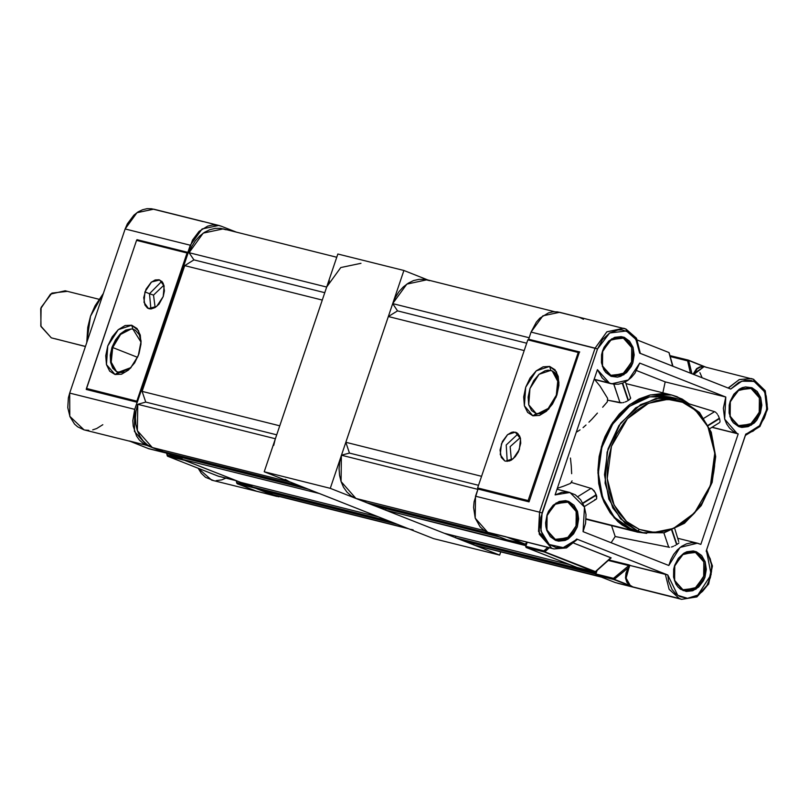 <?xml version="1.0" encoding="UTF-8"?>
<svg xmlns="http://www.w3.org/2000/svg" width="808" height="808" viewBox="0 0 808 808"><rect width="100%" height="100%" fill="white"/><g stroke="black" fill="none" stroke-linecap="round" stroke-linejoin="round"><path stroke-width="1.21" d="M330.219 488.325L403.939 270.529L428.351 280.154L403.939 270.529L337.885 254.005L403.939 270.529L330.219 488.325L499.667 555.126L330.219 488.325L264.166 471.801L337.885 254.005L264.166 471.801L330.219 488.325M500.758 551.884L499.667 555.126L433.613 538.603L264.166 471.801L433.613 538.603L499.667 555.126L500.758 551.884M515.322 432.159L520.534 438.764L519.372 449.551L513.211 458.732L505.495 461.196L509.373 460.964L511.413 460.025L515.302 456.651L518.443 451.753L520.756 443.239L520.362 438.027L519.584 435.876L517.019 432.876L513.433 431.987L511.434 432.381L507.394 434.785L502.364 441.592L500.051 450.106L501.223 457.469L504.768 460.964L500.283 454.591L501.435 443.804L507.596 434.613L515.322 432.159L516.716 432.704L515.322 432.159M558.974 383.477L552.127 370.842L557.803 380.336L556.278 395.213L548.248 408.444L537.522 413.777L549.016 408.727M558.55 380.023L556.187 374.235L554.339 372.205L550.844 370.407L549.642 366.408L556.379 371.771L558.974 382.436L556.167 396.96L548.309 409.484L532.927 415.777L536.239 413.555L540.239 413.666L543.067 412.817L548.672 409.05M570.438 458.075L571.216 465.913L570.438 458.075M571.71 473.65L571.216 465.913L571.71 473.65M570.509 483.386L572.064 480.841L570.509 483.386L563.762 486.143L570.509 483.386M557.278 488.375L563.762 486.143L557.278 488.375M688.618 360.247L687.648 360.853L688.618 360.247L704.091 366.66L699.96 366.852L696.557 368.63L693.102 374.245L704.091 366.66L706.455 367.367L704.091 366.66L700.364 367.125L697.062 368.872L693.729 374.488L704.091 366.66L688.931 360.62L670.175 356.479L687.648 360.853L690.446 373.195L687.648 360.853L688.618 360.247M629.432 566.862L626.604 573.327L626.069 578.074L627.26 582.144L630.119 585.325L632.906 586.941L613.838 579.498L613.454 578.356L595.87 573.963L596.254 575.104L613.838 579.498L596.254 575.104L595.809 574.316L596.971 570.7L595.87 573.963L613.454 578.356L613.838 579.498L632.906 586.941L679.346 598.556L669.085 589.355L665.277 574.084L629.715 565.368L667.862 574.953L576.69 539.007L577.437 539.37L566.509 547.905L553.955 548.955L551.702 548.238L539.259 534.169L539.572 512.191L475.538 496.173L475.225 518.15L487.668 532.22L551.702 548.238L510.363 537.976M614.302 579.356L629.735 585.386L626.796 582.124L625.533 577.962L626.028 573.104L628.25 567.782L613.838 579.498L596.254 575.104L615.312 582.538L596.254 575.104L613.838 579.498L613.454 578.356L614.292 579.356L628.25 567.782L629.543 565.56L628.826 565.6L613.454 578.356L628.826 565.6L628.574 564.842L630.099 565.287L628.574 564.842L628.826 565.6L608.283 560.459L629.685 565.408L626.069 578.074L630.119 585.325L632.906 586.941L615.312 582.538L632.906 586.941L614.302 579.356M527.644 542.38L524.867 544.34L506.757 539.815L487.668 532.22L505.778 536.744L524.796 544.319L506.687 539.795L524.796 544.319L527.331 542.299L525.452 544.198M751.066 388.446L738.997 389.86L730.311 401.334L730.099 416.15L738.734 426.634L729.967 416.716L730.19 401.202L739.28 389.193L751.915 387.719L751.066 388.446L747.976 387.678L751.066 388.446L759.298 397.486L759.54 411.767L751.662 423.453L740.007 426.109L738.482 425.624L730.25 416.585L730.008 402.303L737.886 390.618L749.541 387.961L751.066 388.446L751.915 387.719L745.612 386.911L742.39 387.678L739.28 389.193L733.856 394.213L730.19 401.202L729.19 405.121L729.079 413.019L731.442 420.039L733.452 422.867L738.734 426.634L741.815 427.422L748.259 426.664L754.248 422.948L756.793 420.13L760.459 413.141L761.833 405.242L760.682 397.637L757.197 391.486L751.915 387.719L760.682 397.637L760.459 413.141L751.369 425.149L738.734 426.634L738.482 425.624L750.551 424.21L759.237 412.736L759.449 397.92L751.066 388.446M695.526 552.52L683.457 553.935L674.781 565.408L674.569 580.225L683.204 590.699L674.428 580.78L674.65 565.277L683.74 553.268L696.375 551.793L695.526 552.52L692.436 551.753L695.526 552.52L703.758 561.56L704 575.841L696.132 587.527L684.467 590.183L682.952 589.699L674.72 580.659L674.478 566.378L682.346 554.692L694.011 552.036L695.526 552.52L696.375 551.793L693.294 550.995L686.851 551.753L683.74 553.268L678.326 558.288L674.65 565.277L673.66 569.185L673.539 577.094L675.902 584.113L677.912 586.941L680.376 589.163L686.285 591.496L692.719 590.739L698.718 587.022L703.354 580.891L704.93 577.215L706.293 569.317L705.152 561.712L701.667 555.55L696.375 551.793L705.152 561.712L704.93 577.215L695.84 589.224L683.204 590.699L682.952 589.699L695.011 588.285L703.697 576.811L703.909 561.994L695.526 552.52M623.412 338.128L611.343 339.542L602.667 351.015L602.455 365.822L611.09 376.306L602.313 366.388L602.536 350.884L611.626 338.875L624.261 337.391L623.412 338.128L620.322 337.35L623.412 338.128L631.644 347.157L631.886 361.449L624.018 373.134L612.353 375.781L610.828 375.296L602.606 366.266L602.364 351.975L610.232 340.289L621.897 337.643L623.412 338.128L624.261 337.391L621.18 336.603L614.736 337.36L608.747 341.077L604.111 347.198L602.536 350.884L601.546 354.793L601.425 362.701L603.788 369.711L605.798 372.538L611.09 376.306L617.383 377.114L620.605 376.346L626.604 372.619L631.24 366.499L632.815 362.822L634.179 354.914L633.038 347.309L629.553 341.158L624.261 337.391L633.038 347.309L632.815 362.822L623.726 374.831L611.09 376.306L610.828 375.296L622.897 373.882L631.583 362.408L631.795 347.602L623.412 338.128M567.883 502.202L555.813 503.616L547.127 515.09L546.915 529.896L555.55 540.38L546.774 530.462L546.996 514.959L556.086 502.95L568.721 501.465L567.883 502.202L564.792 501.425L567.883 502.202L576.104 511.232L576.346 525.523L568.479 537.209L556.813 539.855L555.298 539.37L547.067 530.341L546.824 516.049L554.692 504.364L566.357 501.718L567.883 502.202L568.721 501.465L565.64 500.677L559.207 501.435L553.207 505.151L548.571 511.272L546.996 514.959L545.632 522.857L545.895 526.776L546.774 530.462L550.258 536.613L555.55 540.38L558.631 541.168L565.075 540.421L568.186 538.906L573.599 533.886L577.276 526.887L578.639 518.989L577.498 511.383L574.013 505.232L568.721 501.465L577.498 511.383L577.276 526.887L568.186 538.906L555.55 540.38L555.298 539.37L567.367 537.956L576.043 526.483L576.255 511.676L567.883 502.202M682.508 402.263L695.496 410.272L707.889 426.685L714.767 453.147L710.454 485.366L694.506 512.999L673.448 528.442L654.167 532.371L639.451 529.462L637.764 530.927L643.107 532.644L631.614 529.391L643.107 532.644L664.125 532.785L684.467 523.311L701.253 505.656L712.161 482.336L715.666 456.641L711.262 432.199L699.536 412.464L682.083 400.273L682.508 402.263L691.739 407.293L699.799 414.575L706.364 423.816L709.01 429.078L712.878 440.592L714.767 453.086L714.575 466.065L713.706 472.589L712.333 479.043L708.111 491.506L702.081 502.99L694.466 513.04L690.163 517.413L680.74 524.624L670.569 529.573L660.025 532.078L649.521 532.038L639.451 529.462L630.21 524.432L626.018 521.059L618.665 512.757L612.949 502.647L609.07 491.133L607.192 478.639L607.384 465.661L608.252 459.136L611.505 446.359L616.645 434.32L623.503 423.503L627.493 418.675L636.391 410.434L646.228 404.323L656.641 400.576L661.934 399.637L672.438 399.677L682.508 402.263L682.083 400.273L676.65 398.536L681.992 400.243L676.65 398.536L660.55 397.587L640.653 404.555L620.605 423.109L607.121 452.036L605.051 483.214L612.787 507.949L625.079 523.281L637.764 530.927L620.494 518.837L608.838 499.162L604.455 474.7L607.97 448.935L618.888 425.543L635.654 407.868L655.864 398.415L676.65 398.536L670.509 396.991L649.723 396.869L629.503 406.323L612.747 424.008L601.829 447.4L598.304 473.155L602.687 497.627L614.343 517.302L631.614 529.391L637.764 530.927L639.451 529.462L626.463 521.453L614.07 505.03L607.192 478.578L611.505 446.359L627.452 418.726L648.511 403.283L667.792 399.344L682.508 402.263M730.169 388.87L730.775 389.092L741.885 381.124L754.076 381.326L753.652 379.346L751.208 378.558L739.27 379.558L728.624 387.678M745.552 434.633L706.192 551.147L710.272 558.813L711.545 564.873L711.575 571.307L710.343 577.74L706.344 586.568L702.445 591.426L697.819 595.132L692.739 597.455L687.487 598.284L679.942 596.617L675.569 593.668L672.004 589.426L668.62 581.215L667.862 574.953L576.69 539.007L570.418 544.653L563.206 547.602L555.874 547.531L549.258 544.451L546.45 541.875L542.259 535.017L540.31 526.553L540.845 517.463L597.567 348.925L609.636 332.967L626.422 331.007L626.008 329.018L623.453 328.21L606.788 331.886L595.112 348.117L597.567 348.925L602.445 339.633L609.636 332.967L618.059 329.937L622.332 329.957L629.18 332.391L633.947 336.593L637.411 342.41L640.067 353.349M682.164 400.314L699.375 412.464L710.979 432.159L715.302 456.621L711.747 482.346L700.819 505.697L684.063 523.342L663.863 532.765L643.107 532.644M609.434 383.093L597.455 369.7L555.076 494.87L569.943 492.446L584.487 507.101L583.053 531.634L668.842 565.459L680.063 547.45L697.496 543.178L700.809 544.37L738.189 433.936L737.048 433.532L724.705 419.16L725.756 396.991L665.216 381.841L662.853 392.789L665.216 381.841L636.603 370.569L665.216 381.841L725.756 396.991L639.754 363.085L634.896 373.266L631.391 377.417L627.361 380.689L622.968 382.972L618.393 384.154L613.817 384.194L620.079 402.758L607.515 400.132L621.827 402.818L620.079 402.758L613.838 384.194L609.434 383.093L605.596 381.012L602.233 378.003L597.455 369.7L555.076 494.87L561.954 492.254L568.933 492.224L575.346 494.789L580.629 499.708L584.285 506.535L585.982 514.635L585.558 523.261L583.053 531.634L668.842 565.459L670.802 559.651L673.7 554.359L677.377 549.834L681.679 546.289L686.396 543.885L691.305 542.744L696.193 542.905L700.809 544.37L738.189 433.936L712.07 427.281L737.048 433.532L733.018 431.321L729.523 428.089L726.715 423.978L724.705 419.16L723.382 408.202L725.756 396.991L639.754 363.085L628.432 379.952L611.616 383.79L594.213 379.285L609.434 383.093M719.766 422.422L719.979 421.948L719.766 422.422M720.039 421.311L719.979 420.544L720.039 421.311M719.787 419.635L719.484 418.645L719.787 419.635M719.362 418.281L708.232 425.19L719.362 418.281L718.494 416.14L719.362 418.281M717.948 415.09L718.494 416.14L717.948 415.09M716.686 413.262L717.342 414.13L716.686 413.262M715.272 412.019L715.989 412.555L715.272 412.019M667.62 397.263L714.555 411.696L704.091 418.191L714.555 411.696L689.416 404M631.937 530.341L586.032 518.857L631.937 530.341L614.282 517.979L602.364 497.869L597.89 472.862L601.485 446.521L612.646 422.614L629.775 404.545L650.44 394.88L671.69 395.001L677.144 396.758L689.365 403.95L682.134 399.081L671.943 395.072L661.096 393.688L649.986 394.981L639.047 398.92L628.715 405.333L619.372 413.989L611.373 424.554L605.04 436.613L602.576 443.057L599.162 456.48L597.88 470.175L598.779 483.618L601.808 496.284L604.101 502.182L610.111 512.797L617.827 521.514L622.231 525.059L631.937 530.341L637.391 532.088L646.733 533.381L637.138 532.018L631.937 530.341M595.637 499.465L594.85 499.435M596.435 499.011L596.698 498.496L596.435 499.011M571.165 482.356L591.85 488.658L595.334 492.627L596.728 498.415M577.154 431.795L580.083 429.886L577.154 431.795M583.053 427.594L586.002 425.028L583.053 427.594M588.941 422.22L591.85 419.241L588.941 422.22M597.445 413.13L591.85 419.241L597.445 413.13M607.323 401.889L602.627 407.242L607.323 401.889L607.636 398.384L600.011 386.153L594.718 379.568L600.011 386.153L607.636 398.384L607.323 401.889M622.867 402.667L623.948 402.394L622.867 402.667M625.059 402.031L626.15 401.586L625.059 402.031M627.18 401.091L626.15 401.586L627.18 401.091M628.432 400.354L622.635 383.103L628.432 400.354L629.907 399.263L628.432 400.354M630.523 397.425L629.907 399.263M579.386 352.248L529.048 501.839L528.109 500.556L578.245 352.46L579.386 352.248L527.786 339.835L477.659 487.941L528.109 500.556L529.048 501.839L478.043 489.072L477.659 487.941L478.043 489.072L529.048 501.839L579.386 352.248M528.755 339.229L579.77 351.995L528.755 339.229L527.937 339.875L528.755 339.229M577.387 539.37L566.226 547.885L553.955 548.955L487.668 532.22L511.191 538.259L525.291 544.148L505.778 536.744L525.291 544.148L506.687 539.795L487.668 532.22L483.659 530.038L480.164 526.877L475.225 518.15L473.599 507.374L474.134 501.718L478.094 488.618L475.538 496.173L539.572 512.191L538.481 531.442L551.702 548.238M640.34 353.439L636.462 338.289L625.998 329.018L559.621 312.241L542.855 315.797L531.078 332.098L528.523 339.623L531.078 332.098L595.112 348.117L539.572 512.191L542.027 512.999L539.572 512.191L595.112 348.117L606.889 331.815L623.655 328.26L626.008 329.018L626.422 331.007L635.866 339.33L639.593 353.147L730.775 389.092L639.997 353.318M577.144 539.199L563.206 547.602L549.258 544.451L540.986 530.927L542.027 512.999L597.567 348.925L531.078 332.098L536.28 322.18L539.885 318.19L548.38 312.918L552.955 311.827L557.51 311.848L579.467 317.372L583.507 319.301M688.477 360.216L670.448 355.702M699.88 372.639L701.97 377.356M617.676 583.295L681.609 599.284L615.312 582.538L632.906 586.941L629.735 585.386L625.533 577.962L628.25 567.782L628.846 568.135L628.25 567.782L629.685 565.408M576.922 567.469L526.16 547.481L525.715 546.693L526.887 543.067L525.776 546.339L526.16 547.481L544.269 552.005L594.88 571.963L576.771 567.428L526.16 547.481L544.269 552.005L594.88 571.963L576.912 567.469M730.149 388.86L730.775 389.092L738.855 382.406L744.986 380.366L751.137 380.467L757.328 383.032L762.742 388.436L766.176 395.971L767.246 404.768L765.832 413.848L764.227 418.16L759.47 425.735L753.106 431.209L745.865 433.957L706.354 550.43L711.111 574.549L697.819 595.132L687.487 598.284L677.67 595.314L667.862 574.953L665.277 574.084L669.085 589.355L679.346 598.556L681.437 599.243M728.281 388.113L739.098 379.629L751.309 378.588L753.733 379.376M706.071 367.276L753.652 379.336L754.076 381.326L764.732 391.991L766.842 409.333L759.47 425.735L745.612 434.512M706.586 550.006L712.06 566.125L708.151 584.194L696.435 596.95L681.609 599.284L696.85 596.92L708.636 584.053L712.404 565.974L706.636 549.844M611.111 542.703L615.181 536.502L611.525 525.614L615.181 536.502L611.111 542.703M711.929 427.371L738.189 433.936L711.929 427.371M669.489 547.309L615.181 536.502L669.489 547.309M671.418 547.006L672.478 546.673L671.418 547.006M673.569 546.238L672.478 546.673L673.569 546.238M675.66 545.198L674.63 545.743L675.66 545.198M676.902 544.451L672.125 530.25L676.902 544.451L678.387 543.41L676.902 544.451M678.882 542.946L678.387 543.41L678.882 542.946M678.73 541.562L674.852 529.058M608.879 559.914L628.574 564.842L608.879 559.914M573.882 543.188L611.111 557.894L595.375 571.791L544.764 551.834L549.238 547.784L544.269 552.005L543.895 550.864L525.776 546.339L543.895 550.864L544.269 552.005L544.764 551.834L543.895 550.864L544.764 551.834L595.799 571.771L594.951 571.983L610.848 557.762L573.882 543.188M673.549 397.879L670.509 396.991M670.519 397.001L660.136 395.708L649.268 396.981L638.583 400.829L628.462 407.111L619.322 415.575L611.505 425.907L605.313 437.704L600.97 450.511L598.667 463.843L598.476 477.174L600.405 490.012L604.384 501.839L610.262 512.221L617.807 520.756L626.735 527.109L636.704 531.038M663.833 532.846L668.681 547.228L663.833 532.846M671.791 530.391L676.589 544.643L671.791 530.391M708.404 425.523L719.484 418.645L708.404 425.523M622.291 383.224L628.119 400.556L622.291 383.224M591.113 488.345L577.781 496.627L591.113 488.345L594.062 490.678L596.243 494.728L582.78 503.091L596.365 495.092L582.952 503.424L596.365 495.092L596.809 497.021M630.614 398.294L625.341 381.891M596.021 499.344L584.315 506.616M719.413 422.725L709.858 428.664M753.561 379.305L765.237 390.779L767.6 409.121L759.904 426.503L745.36 435.441M610.767 557.843L595.86 571.357M547.723 547.4L543.895 550.864L547.723 547.4M637.421 340.097L668.832 352.49L637.421 340.097M669.145 353.237L672.68 366.196L669.034 352.621M691.911 373.771L688.668 360.267L691.911 373.771M611.01 557.894L595.536 571.832M706.566 367.398L688.709 360.287M527.786 339.835L578.245 352.46L528.109 500.556L477.659 487.941L527.786 339.835M532.927 415.777L539.532 415.393L546.41 411.302L552.5 404.141L556.884 394.991L558.894 385.244L558.217 376.397L554.975 369.781L549.642 366.408L543.037 366.792L536.169 370.882L530.078 378.043L525.695 387.194L523.675 396.93L524.352 405.788L527.594 412.403L532.927 415.777L524.352 405.788L525.695 387.194L536.169 370.882L549.642 366.408L550.844 370.407L539.067 374.316L529.917 388.577L528.745 404.818L536.239 413.555L532.927 415.777M552.127 370.842L555.773 374.548L557.803 380.336L557.985 387.517L556.278 395.213L552.894 402.485L548.248 408.444L542.915 412.363L540.178 413.403L536.239 413.555L531.583 410.605L528.745 404.818L528.159 397.082L529.917 388.577L533.745 380.578L539.067 374.316L545.077 370.751L548.046 370.165L552.127 370.842M518.11 433.755L506.172 445.006L507.222 461.368L506.172 445.006L518.11 433.755M520.251 437.593L510.181 446.582L511.403 460.025L510.181 446.582L520.251 437.593M98.97 299.233L65.125 290.769L50.55 294.082L40.713 308.686L41.016 326.543L51.298 337.845L85.436 346.38L51.298 337.845L40.824 325.998L41.087 307.484L51.944 293.142L67.024 291.375M55.166 338.805L85.395 346.501M523.382 543.976L523.18 544.572L525.998 545.683L385.567 510.151L444.309 533.31L385.567 510.151L523.18 544.572L523.382 543.976M593.173 571.539L592.991 572.094L596.092 573.316L455.379 537.673L463.853 541.006L455.379 537.673L592.991 572.094L593.173 571.539M386.072 508.676L385.567 510.151L386.072 508.676M455.884 536.199L455.379 537.673L455.884 536.199M601.051 576.973L476.629 545.844L599.688 576.437L473.922 544.976L473.791 543.491L473.922 544.976L476.76 545.885M429.674 280.679L424.442 279.336L418.978 279.315L413.494 280.618L408.202 283.194L403.303 286.941L398.98 291.728L395.415 297.354L392.739 303.616L397.526 310.868L388.355 316.554L345.794 442.299L349.409 453.036L341.42 455.237L339.724 461.893L339.087 468.68L339.532 475.336L341.037 481.608L343.541 487.264L346.955 492.072L351.147 495.859L355.954 498.475L484.568 530.644L355.954 498.475L341.037 481.608L341.42 455.237L477.841 489.365L341.42 455.237L349.409 453.036L478.538 485.335L349.409 453.036L345.794 442.299L388.355 316.554L524.17 350.531L388.355 316.554L397.526 310.868L392.739 303.616L529.169 337.744L392.739 303.616L406.868 284.073L426.978 279.81L554.5 311.716M365.499 500.859L366.024 502.445L374.498 505.788L366.024 502.445L492.092 533.977L366.024 502.445L365.499 500.859M500.344 537.259L374.498 505.788L500.344 537.259M481.608 476.276L345.794 442.299L481.608 476.276M569.923 564.731L444.309 533.31L569.923 564.731M595.85 574.034L463.853 541.006L595.85 574.034M526.665 343.168L397.526 310.868L526.665 343.168M218.746 225.402L153.712 209.131L136.946 212.686L125.169 228.977L190.304 245.279L202.081 228.977L218.847 225.422L221.109 226.149L216.736 225.028L212.181 225.008L207.606 226.099L199.111 231.371L192.536 240.057L137.269 402.253L136.885 401.121L86.426 388.496L136.562 240.39L187.012 253.015L136.885 401.121L187.012 253.015L187.991 252.409L187.082 253.035L136.562 240.39L86.264 389.496L86.426 388.496L136.885 401.121L137.269 402.253L86.264 389.496L137.178 402.233L134.764 409.353L69.639 393.052L68.357 397.869L67.811 407.686L69.963 416.776L74.568 424.109L77.629 426.836L84.072 429.836M161.782 281.325L149.429 293.718L144.915 291.94L151.47 282.012L159.721 279.942L164.155 286.072L163.256 296.526L156.691 306.464L148.45 308.525L144.006 302.394L144.915 291.94L149.429 293.718L161.782 281.325M124.119 371.983L121.15 372.579L116.605 371.68L111.171 362.156L112.716 347.521L137.592 357.328L112.716 347.521L120.584 334.421L131.159 328.927L132.946 329.189L131.159 328.927L120.261 333.926L112.039 347.288L110.575 362.368L116.605 371.68L118.342 372.326L115.029 374.548L106.454 364.56L107.787 345.965L118.271 329.654L131.744 325.18L132.946 329.189L135.461 330.26L139.289 334.714L141.036 341.602M153.52 295.071L149.429 293.718L153.52 295.071L163.933 285.153L153.52 295.071L155.086 307.585L153.52 295.071M86.719 342.582L87.729 327.361L90.547 316.271L95.011 305.838L103.333 293.496L90.547 316.271L86.719 342.582M130.118 368.418L127.149 370.579M131.159 328.927L125.715 330.098L120.261 333.926L115.504 339.905L112.039 347.288L110.322 355.106L110.575 362.368L112.767 368.145L116.605 371.68L113.1 367.913L111.171 362.156L111.039 355.086L112.716 347.521L116.029 340.34L120.584 334.421L125.836 330.462L131.159 328.927M150.904 308.929L149.429 293.718L150.904 308.929M141.077 342.249L132.946 329.189L131.744 325.18L138.481 330.543L141.077 341.208L138.259 355.732L130.411 368.256L115.029 374.548L118.342 372.326L131.118 367.499M163.256 296.526L164.438 290.799L163.267 283.436L162.135 281.699L159.004 279.719L155.116 279.942L151.076 282.346L146.046 289.153L143.733 297.667L144.905 305.03L147.47 308.03L149.167 308.757L151.056 308.929L155.096 307.585L158.984 304.212L163.256 296.526M131.744 325.18L125.139 325.563L118.271 329.654L112.181 336.815L107.787 345.965L105.777 355.702L106.454 364.56L109.696 371.175L115.029 374.548L121.634 374.165L128.502 370.074L134.603 362.913L138.986 353.763L140.996 344.026L140.319 335.169L137.077 328.553L131.744 325.18M129.987 441.269L146.894 445.4L129.31 440.996L148.288 448.561L129.31 440.996L148.329 448.571L166.196 453.005L148.48 448.612M202.99 221.614L151.601 208.737L147.046 208.716L142.471 209.807L138.057 211.948L133.977 215.079L127.401 223.766L125.169 228.977L190.304 245.279L187.9 252.389L136.986 239.653L136.693 240.431L136.986 239.653L136.794 240.42L136.986 239.653L187.991 252.409L134.764 409.353L69.639 393.052L125.169 228.977L69.639 393.052L69.791 416.332L84.012 429.826L130.361 441.421M167.418 455.116L166.913 453.288L167.276 455.449L182.053 458.782L167.418 455.116M167.256 455.773L167.589 456.207L167.256 455.773M218.2 476.154L236.29 480.639L218.19 476.154L167.589 456.207L185.143 460.479L167.589 456.207L218.342 476.195M84.83 430.007L88.759 430.371M92.748 429.886L96.697 428.583L102.818 424.715M276.801 496.445L256.429 491.193L237.37 483.75L255.48 488.284L278.911 496.839L211.666 480.154L198.112 468.236L201.253 473.316L205.525 477.336L213.312 480.487M216.12 480.699L221.816 479.841L225.977 478.104M236.532 232.169L221.109 226.149L236.532 232.169M146.894 445.4L134.451 431.331L134.764 409.353L132.825 420.554L133.199 426.099L136.542 436.047L139.39 440.057L142.885 443.218L146.894 445.4L165.913 452.965L146.894 445.4M235.997 480.609L185.386 460.661L235.997 480.609M256.429 491.193L237.37 483.75L255.247 488.113L274.548 495.718L256.429 491.193M236.986 483.346L236.562 480.75L236.986 482.608L251.864 486.335L236.986 482.608L237.178 483.628M255.631 490.88L237.33 483.74L236.986 482.608L237.33 483.74M299.98 485.921L308.444 489.264L170.841 454.843L162.368 451.5L170.841 454.843L308.444 489.264L299.98 485.921L162.368 451.5L299.98 485.921M319.524 493.627L378.265 516.787L240.653 482.356L181.911 459.207L240.653 482.356L378.265 516.787L319.524 493.627L181.911 459.207L319.524 493.627M389.335 521.15L397.809 524.483L260.196 490.062L251.722 486.729L260.196 490.062L397.809 524.483L389.335 521.15L251.722 486.729L389.335 521.15M410.575 529.321L413.11 529.806M329.371 280.831L326.685 287.093L340.814 267.549L360.924 263.287M226.018 229.735L220.786 228.391L215.322 228.371L209.838 229.674L204.535 232.249L199.637 235.997L195.324 240.784L191.759 246.41L189.082 252.672L193.869 259.913L184.699 265.61L322.311 300.031L279.75 425.776L142.137 391.355L145.753 402.091L137.754 404.293L136.067 410.949L135.431 417.726L135.875 424.392L137.38 430.664L139.885 436.32L143.299 441.128L147.49 444.915L152.298 447.531L289.91 481.952L285.103 479.336M275.366 438.724L137.754 404.293L275.366 438.724L273.68 445.37M182.406 457.732L181.911 459.207L182.406 457.732M252.227 485.255L251.722 486.729L252.227 485.255M409.201 528.977L272.973 494.9L407.878 528.462L270.266 494.031L270.125 492.547L270.266 494.031L273.104 494.93M289.91 481.952L152.298 447.531L137.38 430.664L137.754 404.293L145.753 402.091L276.679 434.835L145.753 402.091L142.137 391.355L279.75 425.776L322.311 300.031L184.699 265.61L142.137 391.355L184.699 265.61L193.869 259.913L189.082 252.672L326.685 287.093L189.082 252.672L203.212 233.118L223.311 228.866L336.784 257.247M161.832 449.915L162.368 451.5L161.832 449.915M324.796 292.668L193.869 259.913L324.796 292.668M670.438 355.692L688.547 360.227L706.586 367.398M586.012 519.231L637.381 532.088M671.69 395.001L625.907 383.548M569.893 492.436L556.995 489.204M677.952 538.29L697.395 543.158M594.163 379.427L611.505 383.76M524.867 544.34L506.757 539.815M594.951 571.983L576.841 567.448M672.923 366.287L669.145 352.833M165.973 452.995L148.399 448.591M166.509 453.126L167.276 455.853M236.057 480.629L218.271 476.175M236.209 480.649L236.764 483.083"/></g></svg>
